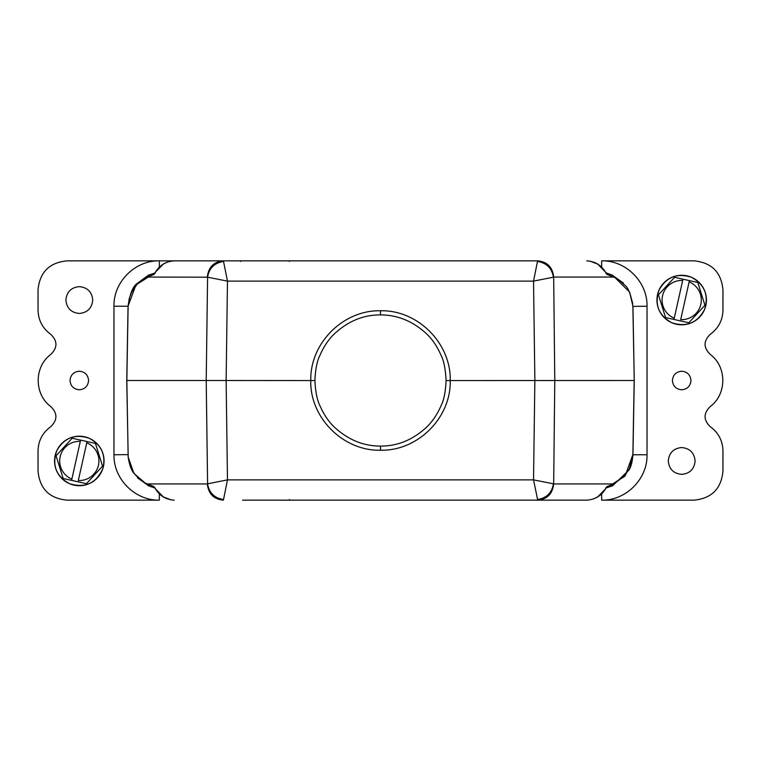 <?xml version="1.0" encoding="UTF-8"?>
<svg xmlns="http://www.w3.org/2000/svg" width="761" height="761" viewBox="0 0 761 761"><rect width="100%" height="100%" fill="white"/><g stroke="black" fill="none" stroke-linecap="round" stroke-linejoin="round"><path stroke-width="1.14" d="M446.098 380.567C445.508 369.142 443.863 360.8 441.161 355.52C437.366 346.778 432.629 339.663 426.959 334.184C413.194 321.332 397.708 314.902 380.5 314.902C363.33 314.816 347.844 321.237 334.06 334.165C328.391 339.644 323.663 346.75 319.858 355.482C317.099 360.8 315.444 369.161 314.902 380.567C315.501 391.953 317.166 400.286 319.886 405.584C323.691 414.307 328.429 421.404 334.098 426.873C347.844 439.687 363.311 446.098 380.5 446.098C397.651 446.184 413.109 439.782 426.892 426.883C432.552 421.423 437.29 414.326 441.104 405.613C443.872 400.276 445.537 391.934 446.098 380.567L634.17 380.5L632.876 454.555C632.324 461.356 631.116 466.179 629.252 469.023L624.21 476.281L613.737 483.939L607.173 486.479L605.708 488.657M657.533 294.65A24.752 24.752 0 0 1 687.088 275.882A24.752 24.752 0 0 1 705.847 305.437A24.752 24.752 0 0 1 676.291 324.205A24.752 24.752 0 0 1 657.533 294.65M673.97 319.458L688.629 322.731A23.724 23.724 0 0 0 688.952 322.635L704.81 305.38A23.724 23.724 0 0 0 704.848 305.218A23.724 23.724 0 0 0 704.876 305.047L697.875 282.692A23.724 23.724 0 0 0 697.618 282.464L689.409 280.628L680.705 319.62A19.596 19.596 0 0 0 689.124 281.912L689.409 280.628L674.75 277.356A23.724 23.724 0 0 0 674.436 277.461L658.579 294.707A23.724 23.724 0 0 0 658.503 295.04L665.514 317.394A23.724 23.724 0 0 0 665.761 317.622L673.97 319.458L674.256 318.184L673.97 319.458M682.969 279.192L674.256 318.184A19.596 19.596 0 0 1 682.684 280.476L682.969 279.192M55.153 455.563A24.752 24.752 0 0 1 84.709 436.795A24.752 24.752 0 0 1 103.467 466.35A24.752 24.752 0 0 1 73.912 485.118A24.752 24.752 0 0 1 55.153 455.563M71.591 480.372L86.25 483.644A23.724 23.724 0 0 0 86.564 483.539L102.421 466.293A23.724 23.724 0 0 0 102.497 465.96L95.486 443.606A23.724 23.724 0 0 0 95.239 443.378L87.03 441.542L78.316 480.524A19.596 19.596 0 0 0 86.744 442.816L87.03 441.542L72.371 438.269A23.724 23.724 0 0 0 72.048 438.365L56.19 455.62A23.724 23.724 0 0 0 56.152 455.782A23.724 23.724 0 0 0 56.124 455.953L63.125 478.308A23.724 23.724 0 0 0 63.382 478.536L71.591 480.372L71.876 479.088L71.591 480.372M80.58 440.105L71.876 479.088A19.596 19.596 0 0 1 80.295 441.38L80.58 440.105M153.827 486.479L155.263 488.686L153.827 486.479L147.263 483.939L148.395 485.775L155.33 488.134L148.347 485.756L133.965 473.437L128.2 457.199L126.754 380.5L206.212 380.5L207.591 483.815L227.472 479.877L223.534 499.539C214.412 498.055 209.094 492.814 207.591 483.815L207.325 483.939C208.409 493.794 213.727 499.206 223.268 500.148L223.534 499.539M223.534 261.461L227.472 281.123L207.591 277.185C209.094 268.186 214.412 262.945 223.534 261.461L223.268 260.852L174.212 260.852L240.514 260.852L240.514 261.451M207.325 483.939L147.263 483.939C144.038 482.636 140.547 480.086 136.79 476.281C129.541 469.86 127.572 454.907 128.124 454.555L126.83 380.5L128.124 306.445L129.218 298.559L131.777 291.92L136.79 284.719C139.32 281.637 144.752 278.088 147.263 277.061L207.591 277.185L206.212 380.5L226.131 380.5L227.472 479.877L533.528 479.877L537.732 500.148L586.788 500.148L520.486 500.148M533.537 281.113L537.466 261.461C546.607 262.935 551.925 268.176 553.409 277.185L533.528 281.123L534.869 380.5L533.528 479.877L553.409 483.815C551.906 492.814 546.588 498.055 537.466 499.539M450.227 380.5C451.225 417.713 417.76 451.121 380.5 450.227C343.211 451.159 309.746 417.608 310.773 380.5C309.879 343.316 343.192 309.87 380.5 310.773C417.837 309.851 451.14 343.401 450.227 380.5M533.528 281.123L227.472 281.123L226.131 380.5L314.902 380.567M537.466 261.461L537.732 260.852C547.273 261.794 552.591 267.206 553.675 277.061L554.788 380.5L553.675 483.939C552.591 493.794 547.273 499.206 537.732 500.148L242.616 500.148M207.325 277.061C208.409 267.206 213.727 261.794 223.268 260.852L520.486 260.852M249.551 500.148L244.386 500.148M289.37 499.558L289.37 500.148L249.627 500.148M484.243 500.148L435.187 500.148M518.251 500.148L511.43 500.148M511.449 260.852L518.384 260.852M474.284 260.842L484.243 260.852M276.69 260.852L325.813 260.852M242.749 260.852L249.57 260.852M586.788 500.148C595.416 499.53 601.78 495.563 605.861 488.229M155.139 488.229C159.23 495.563 165.584 499.539 174.212 500.148M605.861 272.771L607.173 274.521L605.661 272.866L612.605 275.225L605.861 272.771C601.77 265.437 595.416 261.461 586.788 260.852M332.367 260.852L289.37 260.852L289.37 261.442M174.212 260.852C165.584 261.47 159.22 265.437 155.139 272.771L155.292 272.343M126.754 380.5L128.048 306.445C129.741 294.136 132.775 286.478 137.161 283.473L148.395 275.225L147.263 277.061L153.827 274.521L155.139 272.771M153.827 274.521L155.339 272.866L148.395 275.225L154.692 273.18L155.263 272.314M607.173 486.479L605.661 488.134L612.605 485.775L613.737 483.939L553.675 483.939M607.173 274.521L613.737 277.061C617.181 278.545 620.672 281.094 624.21 284.719C628.082 286.992 630.974 294.241 632.876 306.445L634.246 380.5L632.952 454.555L629.09 469.946L612.605 485.775L606.308 487.82L605.737 488.686M553.675 277.061L613.737 277.061L612.605 275.225L629.604 292.091L632.952 306.379L634.246 380.5M149.194 486.127L137.484 477.879M113.969 454.764C113.408 479.021 135.087 500.709 159.344 500.148L66.93 500.148C49.408 498.426 39.781 488.79 38.05 471.268L38.05 450.636C38.383 440.676 42.559 432.743 50.587 426.826C57.646 420.072 57.674 413.29 50.664 406.469C34.235 394.341 34.017 367.268 50.245 354.883C57.703 348.005 57.826 341.109 50.587 334.174C42.559 328.257 38.383 320.324 38.05 310.364L38.05 289.732C39.781 272.21 49.408 262.574 66.93 260.852L159.344 260.852C135.087 260.281 113.408 281.97 113.969 306.226L113.969 454.764L128.048 454.612M154.844 272.98L135.924 284.909L128.057 306.226L113.969 306.226M606.156 488.02L625.076 476.091L632.876 454.555M611.806 274.873L623.516 283.121M647.031 306.236C647.592 281.97 625.913 260.291 601.647 260.852L694.07 260.852C711.592 262.574 721.219 272.21 722.95 289.732L722.95 310.364C722.617 320.324 718.441 328.257 710.413 334.174C703.174 341.109 703.297 347.996 710.784 354.854C726.983 367.268 726.765 394.341 710.327 406.46C703.326 413.29 703.354 420.072 710.413 426.826C718.441 432.743 722.617 440.676 722.95 450.636L722.95 471.268C721.219 488.79 711.592 498.426 694.07 500.148L601.656 500.148C625.913 500.719 647.592 479.03 647.031 454.774L647.031 306.236L632.952 306.379M159.344 267.14L159.344 260.852L244.49 260.852M249.627 260.852L276.852 260.852M88.59 380.5C88.038 374.869 84.947 371.777 79.306 371.216C73.674 371.777 70.583 374.869 70.022 380.5C70.583 386.131 73.674 389.223 79.306 389.784C84.947 389.223 88.038 386.131 88.59 380.5M690.978 380.5C690.417 374.869 687.326 371.777 681.694 371.216C676.053 371.777 672.962 374.869 672.41 380.5C672.962 386.131 676.053 389.223 681.694 389.784C687.326 389.223 690.417 386.131 690.978 380.5M286.716 500.158L332.367 500.148M79.306 286.64C87.448 287.42 91.919 291.891 92.718 300.043C91.919 308.195 87.448 312.666 79.306 313.456C71.173 312.666 66.702 308.195 65.903 300.043C66.702 291.891 71.173 287.42 79.306 286.64M681.694 447.544C689.827 448.334 694.298 452.805 695.097 460.957C694.298 469.109 689.827 473.58 681.694 474.36C673.552 473.58 669.081 469.109 668.282 460.957C669.081 452.805 673.552 448.334 681.694 447.544M223.268 260.852L537.732 260.852L223.268 260.852M159.344 493.86L159.344 500.148M632.943 454.774L647.031 454.774M601.656 500.148L601.656 493.86M601.647 267.13L601.647 260.852M380.5 450.227L380.5 446.098M380.5 314.902L380.5 310.773M69.337 483.615C84.832 488.438 95.991 483.482 102.802 468.747C106.102 455.135 101.594 444.985 89.284 438.298C75.111 433.608 64.295 437.718 56.809 450.626C51.843 465.095 56.019 476.091 69.337 483.615M593.856 498.788L597.699 496.895L605.737 488.676M518.27 500.148L516.51 500.148M512.258 500.148L510.698 500.148M471.63 500.148L472.591 500.158M482.493 500.158L477.975 500.158M285.213 500.158L279.848 500.158M250.359 500.148L248.847 500.148M155.263 488.676L163.292 496.885L170.93 499.844M605.737 272.324L597.708 264.115L590.07 261.156M510.641 260.852L512.153 260.852M516.614 260.852L518.279 260.852M475.787 260.842L481.152 260.842M289.37 260.852L288.409 260.842M278.507 260.842L283.025 260.842M248.742 260.852L250.302 260.852M167.144 262.212L163.301 264.105L155.263 272.324M128.2 457.199C129.341 464.657 131.253 470.07 133.965 473.437M632.933 454.555C632.381 461.632 631.088 466.75 629.062 469.927M632.8 303.801L629.604 292.091M671.716 322.702C686.26 327.439 697.19 323.092 704.505 309.66C708.967 295.42 704.696 284.662 691.663 277.385C677.309 272.676 666.436 276.899 659.036 290.074C654.317 304.429 658.55 315.301 671.716 322.702"/></g></svg>

